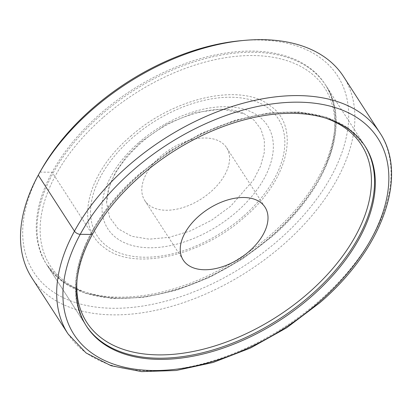 <?xml version="1.0" encoding="UTF-8"?>
<svg xmlns="http://www.w3.org/2000/svg" width="412" height="412" viewBox="0 0 412 412"><rect width="100%" height="100%" fill="white"/><g stroke="black" fill="none" stroke-linecap="round" stroke-linejoin="round"><path stroke-width="0.31" stroke-dasharray="2.06 1.54" d="M343.531 76.56A185.524 111.652 -32.9 0 1 354.789 113.115A185.524 111.652 -32.9 0 1 282.869 245.022A185.524 111.652 -32.9 0 1 31.863 277.904M41.293 169.744A180.883 108.861 147.1 0 0 77.714 303.268A180.883 108.861 147.1 0 0 278.481 240.217A180.883 108.861 147.1 0 0 347.337 100.657A180.883 108.861 147.1 0 0 241.056 40.69M100.61 113.527A165.835 99.802 147.1 0 0 46.391 264.113A165.835 99.802 147.1 0 0 270.761 234.716A165.835 99.802 147.1 0 0 324.98 84.136A165.835 99.802 147.1 0 0 100.61 113.527M229.546 157.291A48.698 29.309 147.1 0 0 226.59 147.697A48.698 29.309 147.1 0 0 176.846 145.431A48.698 29.309 147.1 0 0 141.821 190.952A48.698 29.309 147.1 0 0 144.777 200.551A48.698 29.309 147.1 0 0 194.526 202.812A48.698 29.309 147.1 0 0 229.546 157.291M101.362 114.691A165.835 99.802 -32.9 0 1 325.738 85.299A165.835 99.802 -32.9 0 1 271.513 235.885A165.835 99.802 -32.9 0 1 47.143 265.276A165.835 99.802 -32.9 0 1 101.362 114.691M86.216 325.753A165.835 99.802 -32.9 0 1 85.835 325.171A165.835 99.802 -32.9 0 1 140.054 174.585A165.835 99.802 -32.9 0 1 364.429 145.194A165.835 99.802 -32.9 0 1 364.8 145.781M130.578 136.341C174.194 97.062 241.823 82.431 270.591 106.054C300.914 127.169 288.41 180.132 244.311 217.351C200.696 256.63 133.061 271.256 104.298 247.638C73.975 226.523 86.479 173.555 130.578 136.341M230.699 206.185L211.624 220.193L190.648 230.828L169.311 237.312L149.17 239.166L131.701 236.267L118.187 228.815L109.613 217.356L106.605 202.735L108.825 187.857L115.54 172.175L126.371 156.601L140.672 142.058L166.458 124.166L194.716 112.677L221.81 109.067L244.28 113.8L254.168 120.309L260.971 129.244L264.386 140.204L264.247 152.692L260.569 166.144L253.519 179.962L230.699 206.185M38.27 175.141L39.995 172.082L52.113 172.252L92.314 234.48M379.709 132.566A185.524 111.652 -32.9 0 1 390.973 169.121A185.524 111.652 -32.9 0 1 319.053 301.028A185.524 111.652 -32.9 0 1 68.042 333.911M103.556 117.096A163.518 98.406 -32.9 0 1 308.603 71.317A163.518 98.406 -32.9 0 1 271.328 236.596A163.518 98.406 -32.9 0 1 66.286 282.369A163.518 98.406 -32.9 0 1 103.556 117.096M77.023 279.784A163.518 98.406 -32.9 0 1 140.24 173.879A163.518 98.406 -32.9 0 1 326.675 118.502M243.018 216.635A107.836 64.895 -32.9 0 1 107.795 246.824A107.836 64.895 -32.9 0 1 132.376 137.829A107.836 64.895 -32.9 0 1 267.594 107.64A107.836 64.895 -32.9 0 1 243.018 216.635M138.916 142.49A95.079 57.222 -32.9 0 1 258.144 115.875A95.079 57.222 -32.9 0 1 236.473 211.974A95.079 57.222 -32.9 0 1 117.245 238.594A95.079 57.222 -32.9 0 1 138.916 142.49M365.181 146.363L324.98 84.136M86.587 326.34L46.391 264.113M226.59 147.697L265.034 207.2M144.777 200.551L183.222 260.054M325.738 85.299C351.627 123.203 327.715 189.154 271.848 236.787L242.256 259.143L209.857 277.281L176.285 290.28L143.232 297.49L112.342 298.525L85.155 293.308L63.031 282.045L47.143 265.276L85.835 325.171C59.941 287.267 83.857 221.316 139.725 173.684L169.311 151.328L201.715 133.194L235.283 120.191L268.341 112.986L299.225 111.951L326.417 117.168L348.542 128.426L364.429 145.194L325.738 85.299M106.605 202.735C106.899 183.654 118.275 163.801 140.729 143.165C172.448 114.418 221.507 101.919 244.28 113.8"/><path stroke-width="0.62" d="M68.042 333.911L31.863 277.904A185.524 111.652 -32.9 0 1 20.6 241.355A185.524 111.652 -32.9 0 1 39.598 172.741A185.524 111.652 -32.9 0 1 92.52 109.443A185.524 111.652 -32.9 0 1 244.481 40.381A185.524 111.652 -32.9 0 1 343.531 76.56L379.709 132.566A185.524 111.652 -32.9 0 0 128.698 165.449A185.524 111.652 -32.9 0 0 56.779 297.356A185.524 111.652 -32.9 0 0 68.042 333.911L86.077 352.966L111.065 365.717L141.599 371.619L176.171 370.496L213.097 362.472L250.563 347.986L286.706 327.767L319.717 302.83C381.986 249.713 409.09 175.888 379.709 132.566M310.962 296.944A165.835 99.802 147.1 0 0 365.181 146.363A165.835 99.802 147.1 0 0 140.811 175.754A165.835 99.802 147.1 0 0 86.587 326.34A165.835 99.802 147.1 0 0 310.962 296.944M244.481 40.381L241.056 40.69A180.883 108.861 147.1 0 0 92.891 108.026A180.883 108.861 147.1 0 0 41.293 169.744L39.598 172.741M267.991 216.794A48.698 29.309 147.1 0 0 265.034 207.2A48.698 29.309 147.1 0 0 215.285 204.939A48.698 29.309 147.1 0 0 180.265 250.46A48.698 29.309 147.1 0 0 183.222 260.054A48.698 29.309 147.1 0 0 232.965 262.315A48.698 29.309 147.1 0 0 267.991 216.794M364.8 145.781A165.835 99.802 -32.9 0 1 310.205 295.78A165.835 99.802 -32.9 0 1 86.216 325.753M92.314 234.48L80.191 234.31A4.64 2.482 -151.4 0 1 74.448 231.147L38.27 175.141M133.091 170.254A180.883 108.861 -32.9 0 1 359.913 119.614A180.883 108.861 -32.9 0 1 318.682 302.444A180.883 108.861 -32.9 0 1 91.861 353.084A180.883 108.861 -32.9 0 1 133.091 170.254M326.675 118.502A163.518 98.406 -32.9 0 1 308.011 293.375A163.518 98.406 -32.9 0 1 151.884 354.66A163.518 98.406 -32.9 0 1 77.023 279.784"/></g></svg>
